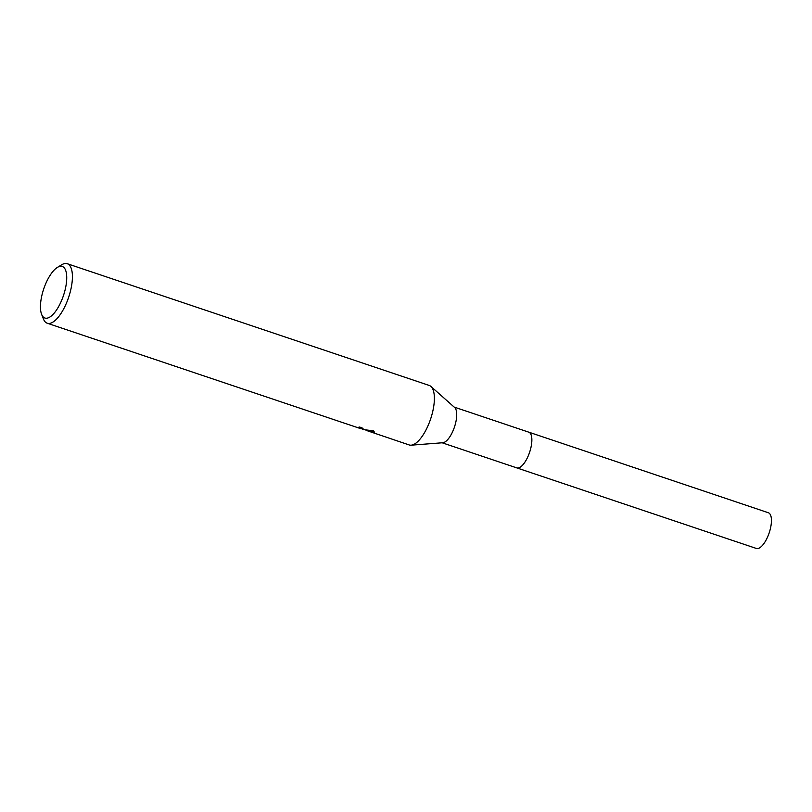 <?xml version="1.0" encoding="UTF-8"?>
<svg xmlns="http://www.w3.org/2000/svg" width="812" height="812" viewBox="0 0 812 812"><rect width="100%" height="100%" fill="white"/><g stroke="black" fill="none" stroke-linecap="round" stroke-linejoin="round"><path stroke-width="1.22" d="M454.182 407.086L528.764 432.167A18.838 7.206 108.6 0 1 529.749 451.837A18.838 7.206 108.6 0 1 517.132 467.966A18.838 7.206 108.6 0 1 516.757 467.874A18.849 7.217 108.6 0 1 516.533 467.803M528.602 432.116A18.838 7.206 108.6 0 1 529.83 451.624A18.838 7.206 108.6 0 1 517.132 467.976A18.838 7.206 108.6 0 1 516.594 467.824M57.398 267.402A27.212 10.414 108.6 0 1 61.722 266.316A27.212 10.414 108.6 0 1 63.915 294.167A27.212 10.414 108.6 0 1 45.462 318.172A27.212 10.414 108.6 0 1 41.615 314.345A27.212 10.414 108.6 0 1 43.726 288.92A27.212 10.414 108.6 0 1 57.398 267.402L61.651 264.803A31.394 12.018 108.6 0 1 66.635 263.555A31.394 12.018 108.6 0 1 67.264 263.717L429.223 385.446A31.394 12.018 108.6 0 1 430.918 386.441A31.394 12.018 108.6 0 1 430.604 419.033A31.394 12.018 108.6 0 1 411.166 445.179A31.394 12.018 108.6 0 1 409.837 445.118A31.394 12.018 108.6 0 1 409.207 444.956L366.029 430.319M67.264 263.717A31.394 12.018 108.6 0 1 68.908 296.502A31.394 12.018 108.6 0 1 47.878 323.399A31.394 12.018 108.6 0 1 47.248 323.227L360.548 428.594L358.356 427.325A31.394 12.018 -71.4 0 0 359.787 426.99L364.355 429.629L362.152 429.04L362.446 428.127M363.603 429.619L373.317 430.807L374.444 432.603L372.606 432.644M47.248 323.227A31.394 12.018 108.6 0 1 43.432 318.974L41.615 314.345M362.203 428.888L361.259 428.523M361.482 427.63L361.198 428.706M372.434 432.583L372.749 431.588L374.271 431.903M430.918 386.441L454.649 407.502A18.838 7.206 108.6 0 1 454.456 427.051A18.838 7.206 108.6 0 1 442.794 442.743L411.166 445.179M528.541 432.096A18.849 7.217 108.6 0 1 528.774 432.157L768.345 512.737A18.838 7.206 108.6 0 1 769.492 531.921A18.838 7.206 108.6 0 1 756.337 548.445L442.175 442.794M528.774 432.157A18.849 7.217 108.6 0 1 529.911 451.35A18.849 7.217 108.6 0 1 516.757 467.885M363.959 429.741L363.421 429.558M372.941 431.659L370.698 430.898M362.639 428.188L361.482 427.802"/></g></svg>
